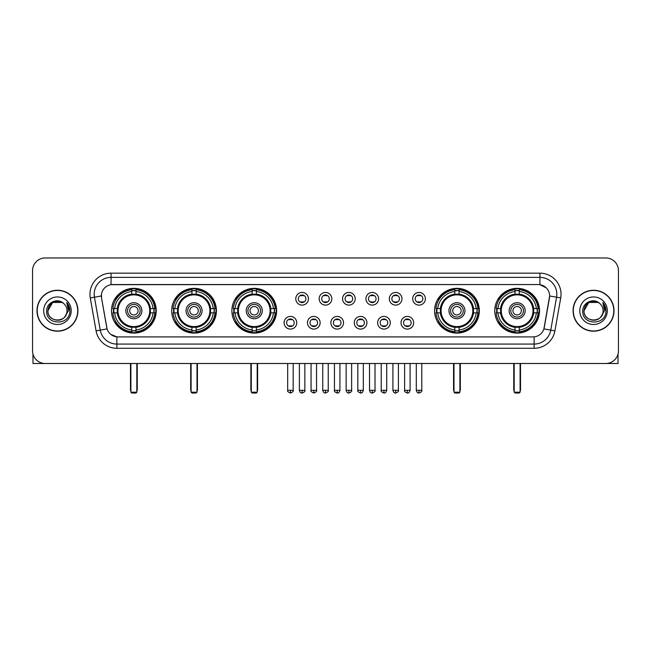 <?xml version="1.0" encoding="UTF-8"?>
<svg xmlns="http://www.w3.org/2000/svg" width="651" height="651" viewBox="0 0 651 651"><rect width="100%" height="100%" fill="white"/><g stroke="black" fill="none" stroke-linecap="round" stroke-linejoin="round"><path stroke-width="0.98" d="M494.768 310.722A22.37 22.37 0 0 0 517.138 333.1A22.37 22.37 0 0 0 539.516 310.722A22.37 22.37 0 0 0 517.138 288.352A22.37 22.37 0 0 0 494.768 310.722M171.677 310.722A22.37 22.37 0 0 0 194.055 333.1A22.37 22.37 0 0 0 216.425 310.722A22.37 22.37 0 0 0 194.055 288.352A22.37 22.37 0 0 0 171.677 310.722M231.878 310.722A22.37 22.37 0 0 0 254.248 333.1A22.37 22.37 0 0 0 276.618 310.722A22.37 22.37 0 0 0 254.248 288.352A22.37 22.37 0 0 0 231.878 310.722M434.575 310.722A22.37 22.37 0 0 0 456.945 333.1A22.37 22.37 0 0 0 479.323 310.722A22.37 22.37 0 0 0 456.945 288.352A22.37 22.37 0 0 0 434.575 310.722M111.484 310.722A22.37 22.37 0 0 0 133.862 333.1A22.37 22.37 0 0 0 156.232 310.722A22.37 22.37 0 0 0 133.862 288.352A22.37 22.37 0 0 0 111.484 310.722M296.75 322.758A6.331 6.331 0 0 1 290.419 329.089A6.331 6.331 0 0 1 284.088 322.758A6.331 6.331 0 0 1 290.419 316.427A6.331 6.331 0 0 1 296.75 322.758M286.619 322.758A3.8 3.8 0 0 0 290.419 326.558A3.8 3.8 0 0 0 294.219 322.758A3.8 3.8 0 0 0 290.419 318.957A3.8 3.8 0 0 0 286.619 322.758M320.137 322.758A6.331 6.331 0 0 1 313.806 329.089A6.331 6.331 0 0 1 307.475 322.758A6.331 6.331 0 0 1 313.806 316.427A6.331 6.331 0 0 1 320.137 322.758M310.006 322.758A3.8 3.8 0 0 0 313.806 326.558A3.8 3.8 0 0 0 317.607 322.758A3.8 3.8 0 0 0 313.806 318.957A3.8 3.8 0 0 0 310.006 322.758M343.525 322.758A6.331 6.331 0 0 1 337.194 329.089A6.331 6.331 0 0 1 330.863 322.758A6.331 6.331 0 0 1 337.194 316.427A6.331 6.331 0 0 1 343.525 322.758M333.393 322.758A3.8 3.8 0 0 0 337.194 326.558A3.8 3.8 0 0 0 340.994 322.758A3.8 3.8 0 0 0 337.194 318.957A3.8 3.8 0 0 0 333.393 322.758M366.912 322.758A6.331 6.331 0 0 1 360.581 329.089A6.331 6.331 0 0 1 354.25 322.758A6.331 6.331 0 0 1 360.581 316.427A6.331 6.331 0 0 1 366.912 322.758M356.781 322.758A3.8 3.8 0 0 0 360.581 326.558A3.8 3.8 0 0 0 364.381 322.758A3.8 3.8 0 0 0 360.581 318.957A3.8 3.8 0 0 0 356.781 322.758M390.299 322.758A6.331 6.331 0 0 1 383.96 329.089A6.331 6.331 0 0 1 377.629 322.758A6.331 6.331 0 0 1 383.96 316.427A6.331 6.331 0 0 1 390.299 322.758M380.168 322.758A3.8 3.8 0 0 0 383.96 326.558A3.8 3.8 0 0 0 387.76 322.758A3.8 3.8 0 0 0 383.96 318.957A3.8 3.8 0 0 0 380.168 322.758M413.678 322.758A6.331 6.331 0 0 1 407.347 329.089A6.331 6.331 0 0 1 401.016 322.758A6.331 6.331 0 0 1 407.347 316.427A6.331 6.331 0 0 1 413.678 322.758M403.547 322.758A3.8 3.8 0 0 0 407.347 326.558A3.8 3.8 0 0 0 411.147 322.758A3.8 3.8 0 0 0 407.347 318.957A3.8 3.8 0 0 0 403.547 322.758M308.444 298.776A6.331 6.331 0 0 1 302.113 305.116A6.331 6.331 0 0 1 295.782 298.776A6.331 6.331 0 0 1 302.113 292.445A6.331 6.331 0 0 1 308.444 298.776M298.313 298.776A3.8 3.8 0 0 0 302.113 302.577A3.8 3.8 0 0 0 305.913 298.776A3.8 3.8 0 0 0 302.113 294.984A3.8 3.8 0 0 0 298.313 298.776M331.831 298.776A6.331 6.331 0 0 1 325.5 305.116A6.331 6.331 0 0 1 319.169 298.776A6.331 6.331 0 0 1 325.5 292.445A6.331 6.331 0 0 1 331.831 298.776M321.7 298.776A3.8 3.8 0 0 0 325.5 302.577A3.8 3.8 0 0 0 329.3 298.776A3.8 3.8 0 0 0 325.5 294.984A3.8 3.8 0 0 0 321.7 298.776M355.218 298.776A6.331 6.331 0 0 1 348.887 305.116A6.331 6.331 0 0 1 342.556 298.776A6.331 6.331 0 0 1 348.887 292.445A6.331 6.331 0 0 1 355.218 298.776M345.087 298.776A3.8 3.8 0 0 0 348.887 302.577A3.8 3.8 0 0 0 352.687 298.776A3.8 3.8 0 0 0 348.887 294.984A3.8 3.8 0 0 0 345.087 298.776M378.605 298.776A6.331 6.331 0 0 1 372.274 305.116A6.331 6.331 0 0 1 365.935 298.776A6.331 6.331 0 0 1 372.274 292.445A6.331 6.331 0 0 1 378.605 298.776M368.474 298.776A3.8 3.8 0 0 0 372.274 302.577A3.8 3.8 0 0 0 376.066 298.776A3.8 3.8 0 0 0 372.274 294.984A3.8 3.8 0 0 0 368.474 298.776M401.984 298.776A6.331 6.331 0 0 1 395.653 305.116A6.331 6.331 0 0 1 389.322 298.776A6.331 6.331 0 0 1 395.653 292.445A6.331 6.331 0 0 1 401.984 298.776M391.853 298.776A3.8 3.8 0 0 0 395.653 302.577A3.8 3.8 0 0 0 399.454 298.776A3.8 3.8 0 0 0 395.653 294.984A3.8 3.8 0 0 0 391.853 298.776M425.372 298.776A6.331 6.331 0 0 1 419.041 305.116A6.331 6.331 0 0 1 412.71 298.776A6.331 6.331 0 0 1 419.041 292.445A6.331 6.331 0 0 1 425.372 298.776M415.24 298.776A3.8 3.8 0 0 0 419.041 302.577A3.8 3.8 0 0 0 422.841 298.776A3.8 3.8 0 0 0 419.041 294.984A3.8 3.8 0 0 0 415.24 298.776M96.088 330.854L90.277 297.93A21.109 21.109 0 0 1 111.061 273.16L539.939 273.16A21.109 21.109 0 0 1 560.723 297.93L554.912 330.854A21.109 21.109 0 0 1 534.129 348.293L116.871 348.293A21.109 21.109 0 0 1 96.088 330.854L100.238 330.122L94.436 297.198A16.885 16.885 0 0 1 111.061 277.375L539.939 277.375A16.885 16.885 0 0 1 556.564 297.198L550.762 330.122A16.885 16.885 0 0 1 534.129 344.07L116.871 344.07A16.885 16.885 0 0 1 100.238 330.122L107.089 328.91L101.532 297.93A11.401 11.401 0 0 1 112.753 284.552L538.247 284.552A11.401 11.401 0 0 1 549.468 297.93L544.26 327.477A11.401 11.401 0 0 1 533.039 336.901L117.961 336.901A11.401 11.401 0 0 1 106.74 327.477L101.532 297.93L101.483 294.26M113.494 312.838A20.474 20.474 0 0 1 113.494 308.615M436.585 312.838A20.474 20.474 0 0 1 436.585 308.615M233.88 312.838A20.474 20.474 0 0 1 233.88 308.615M173.687 312.838A20.474 20.474 0 0 1 173.687 308.615M496.778 312.838A20.474 20.474 0 0 1 496.778 308.615M36.985 310.722A20.474 20.474 0 0 0 57.459 331.196A20.474 20.474 0 0 0 77.925 310.722A20.474 20.474 0 0 0 57.459 290.256A20.474 20.474 0 0 0 36.985 310.722M573.075 310.722A20.474 20.474 0 0 0 593.541 331.196A20.474 20.474 0 0 0 614.015 310.722A20.474 20.474 0 0 0 593.541 290.256A20.474 20.474 0 0 0 573.075 310.722M111.061 273.16L111.061 284.682L538.247 284.552L539.939 284.682L546.303 287.888M533.039 336.901L117.961 336.901M116.871 348.293L116.871 336.844L110.784 334.354M560.723 297.93L549.647 295.977L543.91 328.91L554.912 330.854M618.45 270.621A12.662 12.662 0 0 0 605.788 257.959L45.212 257.959A12.662 12.662 0 0 0 32.55 270.621L32.55 350.824A12.662 12.662 0 0 0 45.212 363.494L605.788 363.494A12.662 12.662 0 0 0 618.45 350.824L618.45 270.621L618.45 350.824M32.55 270.621L32.55 350.824M605.788 257.959L45.212 257.959M45.212 363.494L605.788 363.494M77.713 310.722A20.262 20.262 0 0 0 57.459 290.468A20.262 20.262 0 0 0 37.197 310.722A20.262 20.262 0 0 0 57.459 330.985A20.262 20.262 0 0 0 77.713 310.722M62.227 302.463L63.708 303.521A9.537 9.537 0 0 1 66.996 310.722C67.582 323.034 47.328 323.034 47.914 310.722L52.682 302.463L62.227 302.463L63.708 303.521C57.849 297.385 46.579 302.438 46.685 310.722C45.611 325.451 69.486 325.842 69.877 311.438L69.893 310.722C69.86 307.597 68.819 304.847 66.776 302.479L68.42 310.722L64.766 316.858A9.537 9.537 0 0 0 66.996 310.722C67.582 323.034 47.328 323.034 47.914 310.722C48.841 303.871 52.772 300.778 59.705 301.454M64.766 316.858C59.705 323.702 47.417 319.324 47.914 310.722M43.69 310.722A13.761 13.761 0 0 0 57.459 324.491A13.761 13.761 0 0 0 71.219 310.722A13.761 13.761 0 0 0 57.459 296.962A13.761 13.761 0 0 0 43.69 310.722M66.866 302.585L69.893 311.088M32.973 354.071L32.973 363.494L81.936 363.494M613.803 310.722A20.262 20.262 0 0 0 593.541 290.468A20.262 20.262 0 0 0 573.287 310.722A20.262 20.262 0 0 0 593.541 330.985A20.262 20.262 0 0 0 613.803 310.722M599.791 303.521A9.537 9.537 0 0 1 603.086 310.722C603.672 323.034 583.418 323.034 584.004 310.722L588.773 302.463L598.318 302.463L599.791 303.521C593.94 297.385 582.669 302.438 582.775 310.722C581.701 325.451 605.576 325.842 605.967 311.438L605.983 310.722C605.951 307.597 604.909 304.847 602.867 302.479L604.51 310.722L600.857 316.858A9.537 9.537 0 0 0 603.086 310.722C603.672 323.034 583.418 323.034 584.004 310.722C584.932 303.871 588.862 300.778 595.795 301.454M600.857 316.858C595.795 323.702 583.508 319.324 584.004 310.722M579.781 310.722A13.761 13.761 0 0 0 593.541 324.491A13.761 13.761 0 0 0 607.31 310.722A13.761 13.761 0 0 0 593.541 296.962A13.761 13.761 0 0 0 579.781 310.722M602.956 302.585L605.983 311.088M150.267 312.838A16.544 16.544 0 0 0 135.969 294.317L135.969 294.317A16.544 16.544 0 0 0 117.449 312.838A16.544 16.544 0 0 0 150.267 312.838L150.267 312.838A16.544 16.544 0 0 1 135.969 327.136L135.969 329.943A19.335 19.335 0 0 0 153.075 312.838L154.857 312.838A21.109 21.109 0 0 1 135.969 331.725L135.969 329.943M113.917 312.838A20.051 20.051 0 0 1 113.917 308.615M135.969 290.785A20.051 20.051 0 0 0 131.746 290.785M153.799 308.615A20.051 20.051 0 0 1 153.799 312.838M153.075 308.615L154.857 308.615A21.109 21.109 0 0 0 135.969 289.728L135.969 294.114A16.747 16.747 0 0 1 150.471 308.615L153.075 308.615A19.335 19.335 0 0 0 135.969 291.51M114.641 312.838L112.859 312.838A21.109 21.109 0 0 0 131.746 331.725L131.746 327.339A16.747 16.747 0 0 1 117.245 312.838L114.641 312.838A19.335 19.335 0 0 0 131.746 329.943M153.075 312.838L150.471 312.838A16.747 16.747 0 0 1 135.969 327.339L135.969 327.136M117.449 312.838L117.449 312.838A16.544 16.544 0 0 0 131.746 327.136M135.969 330.667A20.051 20.051 0 0 1 131.746 330.667M131.746 291.51L131.746 289.728A21.109 21.109 0 0 0 112.859 308.615L117.245 308.615A16.747 16.747 0 0 1 131.746 294.114L131.746 291.51A19.335 19.335 0 0 0 114.641 308.615M149.73 310.722A15.868 15.868 0 0 1 133.862 326.599A15.868 15.868 0 0 1 117.986 310.722A15.868 15.868 0 0 1 133.862 294.854A15.868 15.868 0 0 1 149.73 310.722M141.877 310.722A8.024 8.024 0 0 0 133.862 302.707A8.024 8.024 0 0 0 125.838 310.722A8.024 8.024 0 0 0 133.862 318.746A8.024 8.024 0 0 0 141.877 310.722M140.193 310.722A6.331 6.331 0 0 0 133.862 304.391A6.331 6.331 0 0 0 127.523 310.722A6.331 6.331 0 0 0 133.862 317.061A6.331 6.331 0 0 0 140.193 310.722M138.077 310.722A4.223 4.223 0 0 1 133.862 314.946A4.223 4.223 0 0 1 129.639 310.722A4.223 4.223 0 0 1 133.862 306.507A4.223 4.223 0 0 1 138.077 310.722A4.223 4.223 0 0 1 133.862 314.946A4.223 4.223 0 0 1 129.639 310.722A4.223 4.223 0 0 1 133.862 306.507A4.223 4.223 0 0 1 138.077 310.722M116.098 299.33L115.097 299.33A21.947 21.947 0 0 1 155.809 310.722A21.947 21.947 0 0 1 115.097 322.123L116.098 322.123M130.9 363.494L130.9 392.195L136.816 392.195L136.816 363.494M130.9 392.195L131.746 393.041L135.969 393.041L136.816 392.195M210.468 312.838A16.544 16.544 0 0 0 196.163 294.317L196.163 294.317A16.544 16.544 0 0 0 177.642 312.838A16.544 16.544 0 0 0 210.468 312.838L210.468 312.838A16.544 16.544 0 0 1 196.163 327.136L196.163 329.943A19.335 19.335 0 0 0 213.268 312.838L215.05 312.838A21.109 21.109 0 0 1 196.163 331.725L196.163 329.943M174.11 312.838A20.051 20.051 0 0 1 174.11 308.615M196.163 290.785A20.051 20.051 0 0 0 191.939 290.785M213.992 308.615A20.051 20.051 0 0 1 213.992 312.838M213.268 308.615L215.05 308.615A21.109 21.109 0 0 0 196.163 289.728L196.163 294.114A16.747 16.747 0 0 1 210.664 308.615L213.268 308.615A19.335 19.335 0 0 0 196.163 291.51M174.834 312.838L173.052 312.838A21.109 21.109 0 0 0 191.939 331.725L191.939 327.339A16.747 16.747 0 0 1 177.438 312.838L174.834 312.838A19.335 19.335 0 0 0 191.939 329.943M213.268 312.838L210.664 312.838A16.747 16.747 0 0 1 196.163 327.339L196.163 327.136M177.642 312.838L177.642 312.838A16.544 16.544 0 0 0 191.939 327.136M196.163 330.667A20.051 20.051 0 0 1 191.939 330.667M191.939 291.51L191.939 289.728A21.109 21.109 0 0 0 173.052 308.615L177.438 308.615A16.747 16.747 0 0 1 191.939 294.114L191.939 291.51A19.335 19.335 0 0 0 174.834 308.615M209.923 310.722A15.868 15.868 0 0 1 194.055 326.599A15.868 15.868 0 0 1 178.179 310.722A15.868 15.868 0 0 1 194.055 294.854A15.868 15.868 0 0 1 209.923 310.722M202.07 310.722A8.024 8.024 0 0 0 194.055 302.707A8.024 8.024 0 0 0 186.031 310.722A8.024 8.024 0 0 0 194.055 318.746A8.024 8.024 0 0 0 202.07 310.722M200.386 310.722A6.331 6.331 0 0 0 194.055 304.391A6.331 6.331 0 0 0 187.724 310.722A6.331 6.331 0 0 0 194.055 317.061A6.331 6.331 0 0 0 200.386 310.722M198.27 310.722A4.223 4.223 0 0 1 194.055 314.946A4.223 4.223 0 0 1 189.832 310.722A4.223 4.223 0 0 1 194.055 306.507A4.223 4.223 0 0 1 198.27 310.722A4.223 4.223 0 0 1 194.055 314.946A4.223 4.223 0 0 1 189.832 310.722A4.223 4.223 0 0 1 194.055 306.507A4.223 4.223 0 0 1 198.27 310.722M176.291 299.33L175.29 299.33A21.947 21.947 0 0 1 216.002 310.722A21.947 21.947 0 0 1 175.29 322.123L176.291 322.123M191.101 363.494L191.101 392.195L197.009 392.195L197.009 363.494M191.101 392.195L191.939 393.041L196.163 393.041L197.009 392.195M270.661 312.838A16.544 16.544 0 0 0 256.356 294.317L256.356 294.317A16.544 16.544 0 0 0 237.835 312.838A16.544 16.544 0 0 0 270.661 312.838L270.661 312.838A16.544 16.544 0 0 1 256.356 327.136L256.356 329.943A19.335 19.335 0 0 0 273.461 312.838L275.243 312.838A21.109 21.109 0 0 1 256.356 331.725L256.356 329.943M234.311 312.838A20.051 20.051 0 0 1 234.311 308.615M256.356 290.785A20.051 20.051 0 0 0 252.132 290.785M274.185 308.615A20.051 20.051 0 0 1 274.185 312.838M273.461 308.615L275.243 308.615A21.109 21.109 0 0 0 256.356 289.728L256.356 294.114A16.747 16.747 0 0 1 270.857 308.615L273.461 308.615A19.335 19.335 0 0 0 256.356 291.51M235.027 312.838L233.245 312.838A21.109 21.109 0 0 0 252.132 331.725L252.132 327.339A16.747 16.747 0 0 1 237.631 312.838L235.027 312.838A19.335 19.335 0 0 0 252.132 329.943M273.461 312.838L270.857 312.838A16.747 16.747 0 0 1 256.356 327.339L256.356 327.136M237.835 312.838L237.835 312.838A16.544 16.544 0 0 0 252.132 327.136M256.356 330.667A20.051 20.051 0 0 1 252.132 330.667M252.132 291.51L252.132 289.728A21.109 21.109 0 0 0 233.245 308.615L237.631 308.615A16.747 16.747 0 0 1 252.132 294.114L252.132 291.51A19.335 19.335 0 0 0 235.027 308.615M270.116 310.722A15.868 15.868 0 0 1 254.248 326.599A15.868 15.868 0 0 1 238.372 310.722A15.868 15.868 0 0 1 254.248 294.854A15.868 15.868 0 0 1 270.116 310.722M262.263 310.722A8.024 8.024 0 0 0 254.248 302.707A8.024 8.024 0 0 0 246.224 310.722A8.024 8.024 0 0 0 254.248 318.746A8.024 8.024 0 0 0 262.263 310.722M260.579 310.722A6.331 6.331 0 0 0 254.248 304.391A6.331 6.331 0 0 0 247.917 310.722A6.331 6.331 0 0 0 254.248 317.061A6.331 6.331 0 0 0 260.579 310.722M258.471 310.722A4.223 4.223 0 0 1 254.248 314.946A4.223 4.223 0 0 1 250.025 310.722A4.223 4.223 0 0 1 254.248 306.507A4.223 4.223 0 0 1 258.471 310.722A4.223 4.223 0 0 1 254.248 314.946A4.223 4.223 0 0 1 250.025 310.722A4.223 4.223 0 0 1 254.248 306.507A4.223 4.223 0 0 1 258.471 310.722M236.484 299.33L235.491 299.33A21.947 21.947 0 0 1 276.195 310.722A21.947 21.947 0 0 1 235.491 322.123L236.484 322.123M251.294 363.494L251.294 392.195L257.202 392.195L257.202 363.494M251.294 392.195L252.132 393.041L256.356 393.041L257.202 392.195M473.358 312.838A16.544 16.544 0 0 0 459.061 294.317L459.061 294.317A16.544 16.544 0 0 0 440.532 312.838A16.544 16.544 0 0 0 473.358 312.838L473.358 312.838A16.544 16.544 0 0 1 459.061 327.136L459.061 329.943A19.335 19.335 0 0 0 476.166 312.838L477.948 312.838A21.109 21.109 0 0 1 459.061 331.725L459.061 329.943M437.008 312.838A20.051 20.051 0 0 1 437.008 308.615M459.061 290.785A20.051 20.051 0 0 0 454.837 290.785M476.89 308.615A20.051 20.051 0 0 1 476.89 312.838M476.166 308.615L477.948 308.615A21.109 21.109 0 0 0 459.061 289.728L459.061 294.114A16.747 16.747 0 0 1 473.562 308.615L476.166 308.615A19.335 19.335 0 0 0 459.061 291.51M437.732 312.838L435.95 312.838A21.109 21.109 0 0 0 454.837 331.725L454.837 327.339A16.747 16.747 0 0 1 440.336 312.838L437.732 312.838A19.335 19.335 0 0 0 454.837 329.943M476.166 312.838L473.562 312.838A16.747 16.747 0 0 1 459.061 327.339L459.061 327.136M440.532 312.838L440.532 312.838A16.544 16.544 0 0 0 454.837 327.136M459.061 330.667A20.051 20.051 0 0 1 454.837 330.667M454.837 291.51L454.837 289.728A21.109 21.109 0 0 0 435.95 308.615L440.336 308.615A16.747 16.747 0 0 1 454.837 294.114L454.837 291.51A19.335 19.335 0 0 0 437.732 308.615M472.821 310.722A15.868 15.868 0 0 1 456.945 326.599A15.868 15.868 0 0 1 441.077 310.722A15.868 15.868 0 0 1 456.945 294.854A15.868 15.868 0 0 1 472.821 310.722M464.969 310.722A8.024 8.024 0 0 0 456.945 302.707A8.024 8.024 0 0 0 448.93 310.722A8.024 8.024 0 0 0 456.945 318.746A8.024 8.024 0 0 0 464.969 310.722M463.276 310.722A6.331 6.331 0 0 0 456.945 304.391A6.331 6.331 0 0 0 450.614 310.722A6.331 6.331 0 0 0 456.945 317.061A6.331 6.331 0 0 0 463.276 310.722M461.168 310.722A4.223 4.223 0 0 1 456.945 314.946A4.223 4.223 0 0 1 452.73 310.722A4.223 4.223 0 0 1 456.945 306.507A4.223 4.223 0 0 1 461.168 310.722A4.223 4.223 0 0 1 456.945 314.946A4.223 4.223 0 0 1 452.73 310.722A4.223 4.223 0 0 1 456.945 306.507A4.223 4.223 0 0 1 461.168 310.722M439.181 299.33L438.188 299.33A21.947 21.947 0 0 1 478.9 310.722A21.947 21.947 0 0 1 438.188 322.123L439.181 322.123M453.991 363.494L453.991 392.195L459.899 392.195L459.899 363.494M453.991 392.195L454.837 393.041L459.061 393.041L459.899 392.195M533.551 312.838A16.544 16.544 0 0 0 519.254 294.317L519.254 294.317A16.544 16.544 0 0 0 500.733 312.838A16.544 16.544 0 0 0 533.551 312.838L533.551 312.838A16.544 16.544 0 0 1 519.254 327.136L519.254 329.943A19.335 19.335 0 0 0 536.359 312.838L538.141 312.838A21.109 21.109 0 0 1 519.254 331.725L519.254 329.943M497.201 312.838A20.051 20.051 0 0 1 497.201 308.615M519.254 290.785A20.051 20.051 0 0 0 515.031 290.785M537.083 308.615A20.051 20.051 0 0 1 537.083 312.838M536.359 308.615L538.141 308.615A21.109 21.109 0 0 0 519.254 289.728L519.254 294.114A16.747 16.747 0 0 1 533.755 308.615L536.359 308.615A19.335 19.335 0 0 0 519.254 291.51M497.925 312.838L496.143 312.838A21.109 21.109 0 0 0 515.031 331.725L515.031 327.339A16.747 16.747 0 0 1 500.529 312.838L497.925 312.838A19.335 19.335 0 0 0 515.031 329.943M536.359 312.838L533.755 312.838A16.747 16.747 0 0 1 519.254 327.339L519.254 327.136M500.733 312.838L500.733 312.838A16.544 16.544 0 0 0 515.031 327.136M519.254 330.667A20.051 20.051 0 0 1 515.031 330.667M515.031 291.51L515.031 289.728A21.109 21.109 0 0 0 496.143 308.615L500.529 308.615A16.747 16.747 0 0 1 515.031 294.114L515.031 291.51A19.335 19.335 0 0 0 497.925 308.615M533.014 310.722A15.868 15.868 0 0 1 517.138 326.599A15.868 15.868 0 0 1 501.27 310.722A15.868 15.868 0 0 1 517.138 294.854A15.868 15.868 0 0 1 533.014 310.722M525.162 310.722A8.024 8.024 0 0 0 517.138 302.707A8.024 8.024 0 0 0 509.123 310.722A8.024 8.024 0 0 0 517.138 318.746A8.024 8.024 0 0 0 525.162 310.722M523.477 310.722A6.331 6.331 0 0 0 517.138 304.391A6.331 6.331 0 0 0 510.807 310.722A6.331 6.331 0 0 0 517.138 317.061A6.331 6.331 0 0 0 523.477 310.722M521.361 310.722A4.223 4.223 0 0 1 517.138 314.946A4.223 4.223 0 0 1 512.923 310.722A4.223 4.223 0 0 1 517.138 306.507A4.223 4.223 0 0 1 521.361 310.722M512.923 310.722A4.223 4.223 0 0 1 517.138 306.507A4.223 4.223 0 0 0 512.923 310.722A4.223 4.223 0 0 0 517.138 314.946A4.223 4.223 0 0 1 512.923 310.722M499.374 299.33L498.381 299.33A21.947 21.947 0 0 1 539.093 310.722A21.947 21.947 0 0 1 498.381 322.123L499.374 322.123M514.184 363.494L514.184 392.195L520.1 392.195L520.1 363.494M514.184 392.195L515.031 393.041L519.254 393.041L520.1 392.195M300.852 302.365L300.852 301.763A3.239 3.239 0 0 0 303.382 301.763L303.382 302.365M303.382 295.196L303.382 295.798A3.239 3.239 0 0 0 300.852 295.798L300.852 295.196M324.231 302.365L324.231 301.763A3.239 3.239 0 0 0 326.769 301.763L326.769 302.365M326.769 295.196L326.769 295.798A3.239 3.239 0 0 0 324.231 295.798L324.231 295.196M347.618 302.365L347.618 301.763A3.239 3.239 0 0 0 350.148 301.763L350.148 302.365M350.148 295.196L350.148 295.798A3.239 3.239 0 0 0 347.618 295.798L347.618 295.196M371.005 302.365L371.005 301.763A3.239 3.239 0 0 0 373.536 301.763L373.536 302.365M373.536 295.196L373.536 295.798A3.239 3.239 0 0 0 371.005 295.798L371.005 295.196M394.392 302.365L394.392 301.763A3.239 3.239 0 0 0 396.923 301.763L396.923 302.365M396.923 295.196L396.923 295.798A3.239 3.239 0 0 0 394.392 295.798L394.392 295.196M417.771 302.365L417.771 301.763A3.239 3.239 0 0 0 420.31 301.763L420.31 302.365M420.31 295.196L420.31 295.798A3.239 3.239 0 0 0 417.771 295.798L417.771 295.196M289.158 326.338L289.158 325.736A3.239 3.239 0 0 0 291.689 325.736L291.689 326.338M291.689 319.177L291.689 319.779A3.239 3.239 0 0 0 289.158 319.779L289.158 319.177M312.537 326.338L312.537 325.736A3.239 3.239 0 0 0 315.076 325.736L315.076 326.338M315.076 319.177L315.076 319.779A3.239 3.239 0 0 0 312.537 319.779L312.537 319.177M335.924 326.338L335.924 325.736A3.239 3.239 0 0 0 338.463 325.736L338.463 326.338M338.463 319.177L338.463 319.779A3.239 3.239 0 0 0 335.924 319.779L335.924 319.177M359.311 326.338L359.311 325.736A3.239 3.239 0 0 0 361.842 325.736L361.842 326.338M361.842 319.177L361.842 319.779A3.239 3.239 0 0 0 359.311 319.779L359.311 319.177M382.698 326.338L382.698 325.736A3.239 3.239 0 0 0 385.229 325.736L385.229 326.338M385.229 319.177L385.229 319.779A3.239 3.239 0 0 0 382.698 319.779L382.698 319.177M406.086 326.338L406.086 325.736A3.239 3.239 0 0 0 408.616 325.736L408.616 326.338M408.616 319.177L408.616 319.779A3.239 3.239 0 0 0 406.086 319.779L406.086 319.177M618.027 354.071L618.027 363.494L569.064 363.494M539.939 273.16L539.939 284.682M90.277 297.93L94.436 297.198A16.885 16.885 0 0 1 94.175 294.26M94.436 297.198L101.353 295.977M534.129 336.844L534.129 348.293M130.485 363.494L130.485 389.664L130.9 389.664M133.862 314.946A4.223 4.223 0 0 1 129.639 310.722A4.223 4.223 0 0 1 133.862 306.507M136.816 389.664L137.239 389.664L137.239 363.494M131.746 330.854A20.238 20.238 0 0 0 135.969 330.854M153.986 312.838A20.238 20.238 0 0 0 153.986 308.615M135.969 290.598A20.238 20.238 0 0 0 131.746 290.598M190.678 363.494L190.678 389.664L191.101 389.664M194.055 314.946A4.223 4.223 0 0 1 189.832 310.722A4.223 4.223 0 0 1 194.055 306.507M197.009 389.664L197.432 389.664L197.432 363.494M191.939 330.854A20.238 20.238 0 0 0 196.163 330.854M214.179 312.838A20.238 20.238 0 0 0 214.179 308.615M196.163 290.598A20.238 20.238 0 0 0 191.939 290.598M250.871 363.494L250.871 389.664L251.294 389.664M254.248 314.946A4.223 4.223 0 0 1 250.025 310.722A4.223 4.223 0 0 1 254.248 306.507M257.202 389.664L257.625 389.664L257.625 363.494M252.132 330.854A20.238 20.238 0 0 0 256.356 330.854M274.372 312.838A20.238 20.238 0 0 0 274.372 308.615M256.356 290.598A20.238 20.238 0 0 0 252.132 290.598M453.568 363.494L453.568 389.664L453.991 389.664M456.945 314.946A4.223 4.223 0 0 1 452.73 310.722A4.223 4.223 0 0 1 456.945 306.507M459.899 389.664L460.322 389.664L460.322 363.494M454.837 330.854A20.238 20.238 0 0 0 459.061 330.854M477.077 312.838A20.238 20.238 0 0 0 477.077 308.615M459.061 290.598A20.238 20.238 0 0 0 454.837 290.598M513.761 363.494L513.761 389.664L514.184 389.664M520.1 389.664L520.515 389.664L520.515 363.494M515.031 330.854A20.238 20.238 0 0 0 519.254 330.854M537.27 312.838A20.238 20.238 0 0 0 537.27 308.615M519.254 290.598A20.238 20.238 0 0 0 515.031 290.598M302.113 390.299L299.37 390.299C299.851 392.252 300.762 393.163 302.113 393.041L302.113 390.299L304.855 390.299L304.855 363.494M325.5 390.299L322.758 390.299C323.238 392.252 324.149 393.163 325.5 393.041L325.5 390.299L328.242 390.299L328.242 363.494M348.887 390.299L346.145 390.299C346.617 392.252 347.536 393.163 348.887 393.041L348.887 390.299L351.63 390.299L351.63 363.494M372.274 390.299L369.524 390.299C370.004 392.252 370.924 393.163 372.274 393.041L372.274 390.299L375.017 390.299L375.017 363.494M395.653 390.299L392.911 390.299C393.391 392.252 394.303 393.163 395.653 393.041L395.653 390.299L398.404 390.299L398.404 363.494M419.041 390.299L416.298 390.299C416.778 392.252 417.69 393.163 419.041 393.041L419.041 390.299L421.783 390.299L421.783 363.494M290.419 390.299L287.677 390.299C287.124 391.17 288.035 392.089 290.419 393.041L290.419 390.299L293.17 390.299L293.17 363.494M313.806 390.299L311.064 390.299C310.511 391.17 311.422 392.089 313.806 393.041L313.806 390.299L316.549 390.299L316.549 363.494M337.194 390.299L334.451 390.299C333.89 391.17 334.809 392.089 337.194 393.041L337.194 390.299L339.936 390.299L339.936 363.494M360.581 390.299L357.83 390.299C357.277 391.17 358.188 392.089 360.581 393.041L360.581 390.299L363.323 390.299L363.323 363.494M383.96 390.299L381.217 390.299C380.664 391.17 381.576 392.089 383.96 393.041L383.96 390.299L386.71 390.299L386.71 363.494M407.347 390.299L404.605 390.299C404.051 391.17 404.963 392.089 407.347 393.041L407.347 390.299L410.089 390.299L410.089 363.494M130.485 389.664A3.377 3.377 0 0 0 130.9 391.3M136.816 391.3A3.377 3.377 0 0 0 137.239 389.664M190.678 389.664A3.377 3.377 0 0 0 191.101 391.3M197.009 391.3A3.377 3.377 0 0 0 197.432 389.664M250.871 389.664A3.377 3.377 0 0 0 251.294 391.3M257.202 391.3A3.377 3.377 0 0 0 257.625 389.664M453.568 389.664A3.377 3.377 0 0 0 453.991 391.3M459.899 391.3A3.377 3.377 0 0 0 460.322 389.664M513.761 389.664A3.377 3.377 0 0 0 514.184 391.3M520.1 391.3A3.377 3.377 0 0 0 520.515 389.664M299.37 390.299L299.37 363.494M304.855 390.299C305.417 391.17 304.497 392.089 302.113 393.041M322.758 390.299L322.758 363.494M328.242 390.299C328.804 391.17 327.884 392.089 325.5 393.041M346.145 390.299L346.145 363.494M351.63 390.299C352.183 391.17 351.271 392.089 348.887 393.041M369.524 390.299L369.524 363.494M375.017 390.299C375.57 391.17 374.659 392.089 372.274 393.041M392.911 390.299L392.911 363.494M398.404 390.299C398.957 391.17 398.046 392.089 395.653 393.041M416.298 390.299L416.298 363.494M421.783 390.299C422.344 391.17 421.425 392.089 419.041 393.041M287.677 390.299L287.677 363.494M293.17 390.299C293.723 391.17 292.812 392.089 290.419 393.041M311.064 390.299L311.064 363.494M316.549 390.299C317.11 391.17 316.191 392.089 313.806 393.041M334.451 390.299L334.451 363.494M339.936 390.299C339.456 392.252 338.544 393.163 337.194 393.041M357.83 390.299L357.83 363.494M363.323 390.299C362.843 392.252 361.932 393.163 360.581 393.041M381.217 390.299L381.217 363.494M386.71 390.299C386.23 392.252 385.311 393.163 383.96 393.041M404.605 390.299L404.605 363.494M410.089 390.299C409.617 392.252 408.698 393.163 407.347 393.041"/></g></svg>

